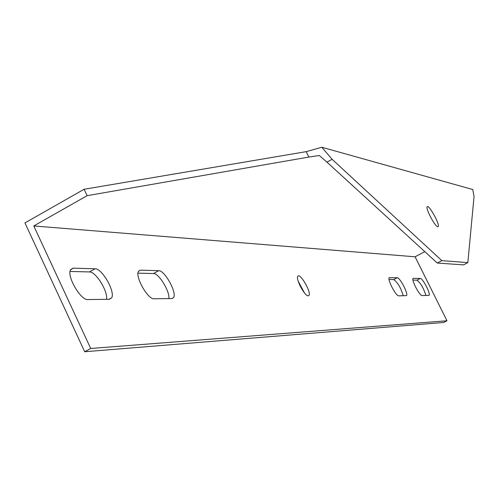 <?xml version="1.0" encoding="UTF-8"?>
<svg xmlns="http://www.w3.org/2000/svg" width="499" height="499" viewBox="0 0 499 499"><rect width="100%" height="100%" fill="white"/><g stroke="black" fill="none" stroke-linecap="round" stroke-linejoin="round"><path stroke-width="0.75" d="M90.706 348.489L84.711 351.745L443.686 322.479L446.979 320.77L415.093 256.798L33.776 225.953L90.706 348.489L446.979 320.77M332.109 159.293L441.846 260.634L437.274 263.048L326.951 162.144L332.109 159.293L321.818 147.255L306.199 151.646L308.869 157.054L87.113 195.677L84.094 189.271L306.199 151.646M441.846 260.634L467.844 262.624L463.559 264.875L437.274 263.048M467.844 262.624L474.05 196.456L472.721 189.52L321.818 147.255M84.094 189.271L24.95 222.916L84.711 351.745M308.239 295.813C304.783 296.394 295.327 278.629 297.828 276.253C300.099 272.504 311.725 292.713 308.906 295.495L308.239 295.813M398.738 295.851C396.056 296.381 387.112 279.297 389.239 277.7L397.235 277.743C399.905 277.382 408.612 294.092 406.535 295.608L398.738 295.851M158.713 270.689C164.682 270.209 177.182 292.844 173.571 297.591L171.924 298.552L153.96 298.764C147.91 299.618 134.886 276.558 138.466 271.319L140.437 270.146L158.713 270.689L153.511 273.546L137.998 273.153M422.098 295.57C419.684 296.075 411.157 279.746 413.116 278.367L420.258 278.43C422.659 278.074 430.968 294.054 429.059 295.364L422.098 295.57M95.128 268.805C102.07 268.319 115.475 291.865 111.67 297.847L109.406 299.294L87.836 299.556C80.813 300.467 66.797 276.639 70.465 269.971L73.197 268.156L95.128 268.805L89.496 271.936L70.078 271.444M87.113 195.677L33.776 225.953M308.869 157.054L319.266 155.501L326.951 162.144M415.093 256.798L424.805 251.646M304.384 292.801L298.165 281.174M403.248 295.795C400.922 287.904 397.753 282.503 393.748 279.59L389.052 279.471M168.887 298.589C169.941 291.379 158.744 273.115 153.511 273.546M425.897 295.527C423.601 288.048 420.613 282.933 416.939 280.176L412.972 280.076M106.512 299.331C108.164 291.441 95.789 271.481 89.496 271.936M437.773 226.758C435.19 226.845 425.528 208.732 427.138 206.817C428.385 203.567 440.037 224.282 438.241 226.546L437.773 226.758M389.176 277.781L389.663 277.525M393.748 279.59L397.235 277.743M138.535 271.2L140.437 270.146M413.053 278.448L413.471 278.23M416.939 280.176L420.258 278.43M70.671 269.566L73.197 268.156M308.313 295.813L308.906 295.495M437.829 226.764L438.241 226.546M171.806 298.552L173.571 297.591M109.019 299.3L111.67 297.847"/></g></svg>
